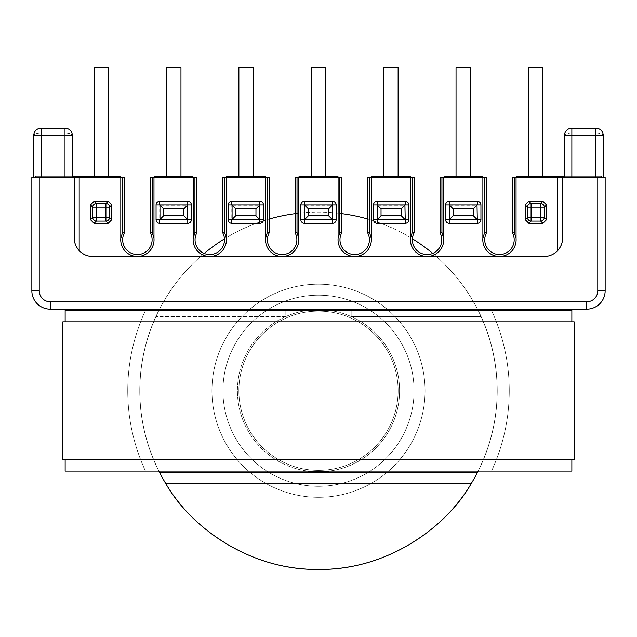 <?xml version="1.0" encoding="UTF-8"?>
<svg xmlns="http://www.w3.org/2000/svg" width="637" height="637" viewBox="0 0 637 637"><rect width="100%" height="100%" fill="white"/><g stroke="black" fill="none" stroke-linecap="round" stroke-linejoin="round"><path stroke-width="0.48" stroke-dasharray="3.19 2.39" d="M318.5 486.294A95.55 95.55 0 0 0 414.05 390.744A95.55 95.55 0 0 0 318.5 295.194A95.55 95.55 0 0 0 222.95 390.744A95.55 95.55 0 0 1 318.5 295.194A95.55 95.55 0 0 1 414.05 390.744A95.55 95.55 0 0 1 318.5 486.294A95.55 95.55 0 0 1 222.95 390.744A95.55 95.55 0 0 0 318.5 486.294A95.55 95.55 0 0 1 222.95 390.744A95.55 95.55 0 0 1 318.5 295.194A95.55 95.55 0 0 1 414.05 390.744A95.55 95.55 0 0 1 318.5 486.294A95.55 95.55 0 0 1 222.95 390.744A95.55 95.55 0 0 1 318.5 295.194A95.55 95.55 0 0 1 414.05 390.744A95.55 95.55 0 0 1 318.5 486.294A95.55 95.55 0 0 1 222.95 390.744A95.55 95.55 0 0 1 318.5 295.194A95.55 95.55 0 0 1 414.05 390.744M528.423 176.258L528.423 67.538L542.899 67.538L535.661 67.538L542.899 67.538L542.899 176.258L528.423 176.258L542.899 176.258M456.036 176.258L456.036 67.538L470.512 67.538L463.274 67.538L470.512 67.538L470.512 176.258L456.036 176.258L470.512 176.258M383.649 176.258L383.649 67.538L398.125 67.538L390.887 67.538L398.125 67.538L398.125 176.258L383.649 176.258L398.125 176.258M311.262 176.258L311.262 67.538L325.738 67.538L318.5 67.538L325.738 67.538L325.738 176.258L311.262 176.258L325.738 176.258M238.875 176.258L238.875 67.538L253.351 67.538L246.113 67.538L253.351 67.538L253.351 176.258L238.875 176.258L253.351 176.258M166.488 176.258L166.488 67.538L180.964 67.538L173.726 67.538L180.964 67.538L180.964 176.258L166.488 176.258L180.964 176.258M94.101 67.538L108.577 67.538L101.339 67.538L108.577 67.538L108.577 176.258L94.101 176.258L108.577 176.258M72.387 176.258L120.504 176.258L35.616 176.258L35.616 177.42L120.504 177.42L31.85 177.564L31.85 290.775A18.385 18.385 0 0 0 50.235 309.16L586.765 309.16A18.385 18.385 0 0 0 605.15 290.775A18.385 18.385 0 0 1 586.765 309.16L477.519 309.16A178.718 178.718 0 0 1 318.5 569.462A178.718 178.718 0 0 1 159.481 309.16L50.235 309.16A18.385 18.385 0 0 1 31.85 290.775L31.85 177.42L124.406 177.42L124.406 232.879A14.723 14.723 0 0 0 137.393 254.537A14.723 14.723 0 0 0 150.372 232.879L152.243 232.425L153.979 238.405L153.979 177.42L196.793 177.42L196.793 232.879A14.723 14.723 0 0 0 209.772 254.537A14.723 14.723 0 0 0 222.759 232.879L224.63 232.425L226.366 238.405L226.366 177.42L222.759 177.42L269.18 177.42L269.18 232.879L267.309 232.425L267.309 177.42L265.573 177.42L265.573 238.405L267.309 232.425M269.18 232.879A14.723 14.723 0 0 0 282.159 254.537A14.723 14.723 0 0 0 295.146 232.879L297.017 232.425L298.753 238.405A16.65 16.65 0 0 1 282.159 256.464L92.652 256.464A18.385 18.385 0 0 1 79.187 250.596A18.385 18.385 0 0 0 92.652 256.464L544.197 256.464A18.385 18.385 0 0 0 557.662 250.596A18.385 18.385 0 0 1 544.197 256.464L282.159 256.464A16.65 16.65 0 0 1 265.573 238.405M196.793 232.879L194.922 232.425L194.922 177.42L193.186 177.42L193.186 238.405L194.922 232.425M226.366 238.405A16.65 16.65 0 0 1 209.772 256.464A16.65 16.65 0 0 1 193.186 238.405M124.406 232.879L122.535 232.425L122.535 177.42L120.799 177.42L120.799 238.405L122.535 232.425M153.979 238.405A16.65 16.65 0 0 1 137.393 256.464A16.65 16.65 0 0 1 120.799 238.405M478.14 471.093A178.718 178.718 0 0 0 481.094 316.549A178.718 178.718 0 0 1 471.109 483.762C449.029 519.155 418.453 544.157 379.373 558.776A178.718 178.718 0 0 0 478.14 310.394M477.519 309.16L481.094 316.549L477.519 309.16L285.822 309.16L351.178 309.16L351.178 316.549A81.074 81.074 0 0 1 318.5 471.818A81.074 81.074 0 0 1 237.426 390.744A81.074 81.074 0 0 0 307.687 471.093M122.535 177.42L31.85 177.42L31.85 290.775A18.385 18.385 0 0 0 50.235 309.16L159.481 309.16L155.906 316.549L158.86 310.394A178.718 178.718 0 0 0 257.627 558.776C218.547 544.157 187.971 519.155 165.891 483.762A178.718 178.718 0 0 1 139.782 390.744A178.718 178.718 0 0 0 158.86 471.093M329.313 471.093A81.074 81.074 0 0 0 329.313 310.394M603.271 177.42L596.75 177.564L605.15 177.42L605.15 290.775A18.385 18.385 0 0 1 586.765 309.16A18.385 18.385 0 0 0 605.15 290.775L605.15 177.42L512.451 177.42L603.271 177.42L562.59 177.42L562.59 238.079L562.59 177.564L571.851 177.564L571.851 135.577L595.882 135.577L595.882 177.564L571.851 177.564M597.769 177.564L564.47 177.564L564.47 135.577L564.47 177.564L601.957 177.564L597.769 177.564L597.769 290.775A11.004 11.004 0 0 1 586.765 301.779L50.235 301.779A11.004 11.004 0 0 1 39.231 290.775L39.231 177.564L35.043 177.564L69.927 177.564L39.231 177.564M65.006 177.564L74.266 177.564L74.266 238.079L74.266 177.42L41.118 177.42L41.118 132.982L65.006 132.982L65.006 177.42L65.866 177.564L65.006 177.42L65.006 132.982L41.118 132.982L41.118 177.42L40.25 177.564L33.729 177.564L33.729 135.577L33.729 177.564L41.118 177.564L41.118 135.577L65.006 135.577L65.006 177.564L41.118 177.564M295.146 232.879L295.146 177.42L341.711 177.42L295.146 177.42L297.017 177.42L297.017 232.425M512.451 232.879L514.322 232.425L516.058 238.405L516.058 177.42L512.451 177.42L512.451 232.879A14.723 14.723 0 0 1 499.464 254.537A14.723 14.723 0 0 1 486.477 232.879L486.477 177.42L440.063 177.42L440.063 232.879A14.723 14.723 0 0 1 427.077 254.537A14.723 14.723 0 0 1 414.098 232.879L414.098 177.42L367.676 177.42L369.548 177.42L369.548 232.425L371.283 238.405A16.65 16.65 0 0 1 354.69 256.464A16.65 16.65 0 0 1 338.104 238.405L339.839 232.425L339.839 177.42L338.104 177.42L338.104 238.405M482.727 177.42L444.108 177.42L482.727 177.42L444.108 177.42L482.727 177.42L482.727 176.258L444.108 176.258L482.727 176.258L444.108 176.258L444.108 177.42M518.16 177.42L601.384 177.42L516.496 177.42L601.384 177.42L518.16 177.42L518.16 176.258L516.496 176.258L601.384 176.258L518.16 176.258M408.675 177.42L371.721 177.42L410.339 177.42L371.721 177.42L410.339 177.42L408.675 177.42L408.675 176.258L371.721 176.258L408.675 176.258M336.288 177.42L299.048 177.42L337.952 177.42L299.048 177.42L337.952 177.42L336.288 177.42L336.288 176.258L299.048 176.258L336.288 176.258M265.279 177.42L226.661 177.42L265.279 177.42L226.661 177.42L265.279 177.42L265.279 176.258L226.661 176.258L265.279 176.258L226.661 176.258L226.661 177.42M192.892 177.42L154.273 177.42L192.892 177.42L154.273 177.42L192.892 177.42L192.892 176.258L154.273 176.258L192.892 176.258L154.273 176.258L154.273 177.42M120.504 177.42L120.504 176.258L35.616 176.258L35.616 177.42L35.616 176.258L35.616 177.42L120.504 177.42L74.266 177.42L74.266 238.079A18.385 18.385 0 0 0 92.652 256.464L427.077 256.464A16.65 16.65 0 0 1 410.491 238.405L412.227 232.425L412.227 177.42L410.491 177.42L410.491 238.405M516.058 238.405A16.65 16.65 0 0 1 499.464 256.464A16.65 16.65 0 0 1 482.878 238.405L484.614 232.425L484.614 177.42L482.878 177.42L482.878 238.405M516.058 177.42L557.662 177.42L557.662 250.596C561.006 246.75 562.646 242.578 562.59 238.079L562.59 177.42L557.662 177.42M562.59 238.079A18.385 18.385 0 0 1 544.197 256.464L427.077 256.464A16.65 16.65 0 0 0 443.671 238.405L443.671 177.42L482.878 177.42M528.845 201.308L542.907 201.308L540.67 203.537A3.623 3.599 -135 0 1 544.285 207.152L546.514 204.915L546.514 219.701L544.285 217.464A3.623 3.599 -45 0 1 540.67 221.079L542.907 223.308L528.845 223.308L531.083 221.079A3.623 3.599 45 0 1 527.468 217.464L525.238 219.701L525.238 204.915L527.468 207.152A3.623 3.599 135 0 1 531.083 203.537L528.845 201.308L525.238 204.915M525.238 219.701L528.845 223.308M542.907 223.308L546.514 219.701M546.514 204.915L542.907 201.308M74.266 238.079C74.211 242.578 75.851 246.75 79.187 250.596L79.187 177.42L120.799 177.42M111.762 204.915L111.762 219.701L109.532 217.464A3.623 3.599 -45 0 1 105.917 221.079L108.155 223.308L94.093 223.308L96.33 221.079A3.623 3.599 45 0 1 92.715 217.464L90.486 219.701L90.486 204.915L92.715 207.152A3.623 3.599 135 0 1 96.33 203.537L94.093 201.308L108.155 201.308L105.917 203.537A3.623 3.599 -135 0 1 109.532 207.152L111.762 204.915L108.155 201.308M94.093 201.308L90.486 204.915M90.486 219.701L94.093 223.308M108.155 223.308L111.762 219.701M480.935 219.693A3.623 3.623 0 0 1 477.312 223.308L449.228 223.308A3.623 3.623 0 0 1 445.613 219.693L445.613 204.923A3.623 3.623 0 0 1 449.228 201.308L477.312 201.308A3.623 3.623 0 0 1 480.935 204.923L480.935 219.693L477.312 219.693L477.312 223.308M371.283 238.405L371.283 177.42L410.491 177.42M408.835 219.693A3.623 3.623 0 0 1 405.22 223.308L377.136 223.308A3.623 3.623 0 0 1 373.513 219.693L373.513 204.923A3.623 3.623 0 0 1 377.136 201.308L405.22 201.308A3.623 3.623 0 0 1 408.835 204.923L408.835 219.693L405.22 219.693L405.22 223.308M298.753 238.405L298.753 177.42L338.104 177.42M336.161 219.693A3.623 3.623 0 0 1 332.546 223.308L304.454 223.308A3.623 3.623 0 0 1 300.839 219.693L300.839 204.923A3.623 3.623 0 0 1 304.454 201.308L332.546 201.308A3.623 3.623 0 0 1 336.161 204.923L336.161 219.693L332.546 219.693L332.546 223.308M226.366 177.42L265.573 177.42M263.487 204.923L263.487 219.693A3.623 3.623 0 0 1 259.864 223.308L231.78 223.308A3.623 3.623 0 0 1 228.165 219.693L228.165 204.923A3.623 3.623 0 0 1 231.78 201.308L259.864 201.308A3.623 3.623 0 0 1 263.487 204.923L259.864 204.923L259.864 201.308M153.979 177.42L193.186 177.42M191.387 204.923L191.387 219.693A3.623 3.623 0 0 1 187.772 223.308L159.688 223.308A3.623 3.623 0 0 1 156.065 219.693L156.065 204.923A3.623 3.623 0 0 1 159.688 201.308L187.772 201.308A3.623 3.623 0 0 1 191.387 204.923L187.772 204.923L187.772 201.308M605.15 177.42L571.851 177.42L571.851 132.982L595.882 132.982L595.882 177.42L596.75 177.564L595.882 177.42L595.882 132.982L571.851 132.982L571.851 177.42L562.59 177.564M267.309 177.42L222.759 177.42L222.759 232.879M194.922 177.42L150.372 177.42L150.372 232.879M79.187 177.42L65.866 177.564L72.387 177.564L72.387 135.577L72.387 177.564L65.866 177.564L74.266 177.564M443.671 177.42L484.614 177.42M371.283 177.42L369.548 177.42M412.227 177.42L367.676 177.42L367.676 232.879L369.548 232.425M298.753 177.42L297.017 177.42M367.676 232.879A14.723 14.723 0 0 1 354.69 254.537A14.723 14.723 0 0 1 341.711 232.879L341.711 177.42L339.839 177.42M72.387 177.564L69.927 177.564L72.387 177.564L72.387 135.577A7.381 7.381 0 0 0 65.006 128.196L41.118 128.196A7.381 7.381 0 0 0 33.729 135.577L33.729 177.564L40.25 177.564L31.85 177.42M307.687 310.394A81.074 81.074 0 0 0 237.426 390.744A81.074 81.074 0 0 1 285.822 316.549L285.822 309.16L159.481 309.16A178.718 178.718 0 0 0 159.17 309.781M139.782 390.744A178.718 178.718 0 0 1 155.906 316.549A178.718 178.718 0 0 0 139.782 390.744M257.627 558.753L379.373 558.776L257.627 558.753M165.891 483.762L471.109 483.762M285.822 310.394L285.822 316.549A81.074 81.074 0 0 1 351.178 316.549L481.094 316.549L351.178 316.549L351.178 310.394M595.882 177.564L603.271 177.564L603.271 135.577A7.381 7.381 0 0 0 595.882 128.196L571.851 128.196L571.851 132.982A7.381 2.604 0 0 0 564.47 135.577L564.47 177.564M477.463 472.431L159.537 472.431M341.711 232.879L339.839 232.425M440.063 232.879L441.935 232.425L443.671 238.405M414.098 232.879L412.227 232.425M486.477 232.879L484.614 232.425M299.048 177.42L299.048 176.258L337.952 176.258L337.952 177.42M300.712 176.258L300.712 177.42M410.339 177.42L410.339 176.258L371.721 176.258L371.721 177.42M373.386 176.258L373.386 177.42M445.773 176.258L445.773 177.42M481.062 176.258L481.062 177.42M118.84 176.258L118.84 177.42M155.938 176.258L155.938 177.42M191.227 176.258L191.227 177.42M228.325 176.258L228.325 177.42M263.614 176.258L263.614 177.42M516.496 177.42L516.496 176.258L601.384 176.258L601.384 177.42L601.384 176.258L601.384 177.42L601.384 176.258L564.47 176.258M183.862 208.832L183.862 215.784L187.477 219.399L187.477 205.225L159.983 205.225L163.59 208.832L183.862 208.832L187.772 204.923M159.688 223.308L159.688 201.308M183.862 215.784L163.59 215.784L159.983 219.399L191.387 219.693M255.963 208.832L255.963 215.784L259.57 219.399L259.57 205.225L232.075 205.225L235.69 208.832L255.963 208.832L259.864 204.923M231.78 223.308L231.78 201.308M255.963 215.784L235.69 215.784L232.075 219.399L263.487 219.693M328.636 208.832L328.636 215.784L332.243 219.399L332.243 205.225L304.757 205.225L308.364 208.832L328.636 208.832L332.546 204.923L332.546 201.308M304.454 223.308L304.454 201.308M328.636 215.784L308.364 215.784L304.757 219.399L332.546 219.693M401.31 208.832L401.31 215.784L404.925 219.399L404.925 205.225L377.43 205.225L381.037 208.832L401.31 208.832L405.22 204.923L405.22 201.308M377.136 223.308L377.136 201.308M401.31 215.784L381.037 215.784L377.43 219.399L405.22 219.693M473.41 208.832L473.41 215.784L477.017 219.399L477.017 205.225L449.523 205.225L453.138 208.832L473.41 208.832L477.312 204.923L477.312 201.308M449.228 223.308L449.228 201.308M473.41 215.784L453.138 215.784L449.523 219.399L477.312 219.693M33.729 177.564L31.85 177.564M605.15 177.564L596.75 177.564L605.15 177.564M564.47 135.577A7.381 7.381 0 0 1 571.851 128.196A7.381 7.381 0 0 0 564.47 135.577A7.381 2.604 0 0 1 571.851 132.982L571.851 128.196A7.381 7.381 0 0 0 564.47 135.577A7.381 7.381 0 0 1 571.851 128.196L571.851 135.577L564.47 135.577M72.387 135.577A7.381 7.381 0 0 0 65.006 128.196A7.381 7.381 0 0 1 72.387 135.577A7.381 2.604 0 0 0 65.006 132.982L65.006 128.196A7.381 7.381 0 0 1 72.387 135.577L65.006 135.577L65.006 128.196A7.381 7.381 0 0 1 72.387 135.577A7.381 2.604 0 0 0 65.006 132.982L65.006 128.196M41.118 128.196A7.381 7.381 0 0 0 33.729 135.577A7.381 2.604 -0 0 1 41.118 132.982A7.381 2.604 -0 0 0 33.729 135.577L41.118 135.577L41.118 128.196M432.754 253.399A178.647 178.647 0 0 1 318.5 569.39A178.647 178.647 0 0 1 139.853 390.744A178.647 178.647 0 0 1 318.5 212.089A178.647 178.647 0 0 1 497.147 390.744A178.647 178.647 0 0 1 318.5 569.39A178.647 178.647 0 0 1 204.198 253.438M224.463 238.843A178.647 178.647 0 0 1 269.18 219.032M295.146 213.626A178.647 178.647 0 0 1 341.711 213.602M367.676 218.993A178.647 178.647 0 0 1 412.394 238.756M398.125 390.744A79.625 79.625 0 0 0 318.5 311.119A79.625 79.625 0 0 0 238.875 390.744A79.625 79.625 0 0 0 318.5 470.369A79.625 79.625 0 0 0 398.125 390.744A79.625 79.625 0 0 0 318.5 311.119A79.625 79.625 0 0 0 238.875 390.744A79.625 79.625 0 0 0 318.5 470.369A79.625 79.625 0 0 0 398.125 390.744A79.625 79.625 0 0 1 318.5 470.369A79.625 79.625 0 0 1 238.875 390.744A79.625 79.625 0 0 1 318.5 311.119A79.625 79.625 0 0 1 398.125 390.744A79.625 79.625 0 0 1 318.5 470.369A79.625 79.625 0 0 1 238.875 390.744A79.625 79.625 0 0 1 318.5 311.119A79.625 79.625 0 0 1 398.125 390.744M509.25 390.744A190.75 190.75 0 0 0 491.501 310.394L145.499 310.394A190.75 190.75 0 0 0 145.499 471.093L491.501 471.093A190.75 190.75 0 0 0 491.501 310.394L145.499 310.394A190.75 190.75 0 0 0 145.499 471.093A190.75 190.75 0 0 1 145.499 310.394L491.501 310.394A190.75 190.75 0 0 1 491.501 471.093L571.851 471.093L571.851 310.394L571.851 471.093L65.149 471.093L65.149 310.394L65.149 471.093L145.499 471.093A190.75 190.75 0 0 1 145.499 310.394L65.149 310.394L65.149 471.093L491.501 471.093A190.75 190.75 0 0 0 509.25 390.744A190.75 190.75 0 0 1 491.501 471.093L571.851 471.093L571.851 310.394L491.501 310.394A190.75 190.75 0 0 1 509.25 390.744M571.851 321.828L571.851 459.651L65.149 459.651L571.851 459.651L571.851 321.828L65.149 321.828L65.149 459.651L65.149 321.828L571.851 321.828L571.851 459.651M62.832 321.828L62.832 459.651L574.168 459.651L574.168 321.828L62.832 321.828M65.149 321.828L65.149 459.651M318.5 284.19A106.554 106.554 0 0 1 425.054 390.744A106.554 106.554 0 0 1 318.5 497.298A106.554 106.554 0 0 1 211.946 390.744A106.554 106.554 0 0 1 318.5 284.19M211.946 390.744A106.554 106.554 0 0 0 318.5 497.298A106.554 106.554 0 0 0 425.054 390.744A106.554 106.554 0 0 0 318.5 284.19A106.554 106.554 0 0 0 211.946 390.744M318.5 295.194A95.55 95.55 0 0 0 222.95 390.744M285.822 316.549L155.906 316.549L285.822 316.549M152.243 177.42L152.243 232.425M224.63 177.42L224.63 232.425M441.935 177.42L441.935 232.425M514.322 177.42L514.322 232.425M159.688 204.923L156.065 204.923M187.772 219.693L187.772 223.308M159.688 219.693L156.065 219.693M163.59 215.784L163.59 208.832M231.78 204.923L228.165 204.923M259.864 219.693L259.864 223.308M231.78 219.693L228.165 219.693M235.69 215.784L235.69 208.832M304.454 204.923L300.839 204.923M332.546 204.923L336.161 204.923M304.454 219.693L300.839 219.693M308.364 215.784L308.364 208.832M377.136 204.923L373.513 204.923M405.22 204.923L408.835 204.923M377.136 219.693L373.513 219.693M381.037 215.784L381.037 208.832M449.228 204.923L445.613 204.923M477.312 204.923L480.935 204.923M449.228 219.693L445.613 219.693M453.138 215.784L453.138 208.832M105.917 203.537L96.33 203.537L96.33 207.152L105.917 207.152L105.917 217.464L96.33 217.464L96.33 207.152L92.715 207.152L92.715 217.464L96.33 217.464L96.33 221.079L105.917 221.079L105.917 217.464L109.532 217.464L109.532 207.152L105.917 207.152L105.917 203.537M527.468 207.152L527.468 217.464L531.083 217.464L531.083 207.152L540.67 207.152L540.67 217.464L531.083 217.464L531.083 221.079L540.67 221.079L540.67 217.464L544.285 217.464L544.285 207.152L540.67 207.152L540.67 203.537L531.083 203.537L531.083 207.152L527.468 207.152M39.231 290.775L31.85 290.775A18.385 18.385 0 0 0 50.235 309.16L50.235 301.779M595.882 128.196L595.882 132.982A7.381 2.604 0 0 1 603.271 135.577L595.882 135.577L595.882 128.196L595.882 132.982A7.381 2.604 0 0 1 603.271 135.577M586.765 309.16L586.765 301.779M605.15 290.775L597.769 290.775"/><path stroke-width="0.96" d="M542.899 176.258L542.899 67.538L528.423 67.538L528.423 176.258M470.512 176.258L470.512 67.538L456.036 67.538L456.036 176.258M398.125 176.258L398.125 67.538L383.649 67.538L383.649 176.258M325.738 176.258L325.738 67.538L311.262 67.538L311.262 176.258M253.351 176.258L253.351 67.538L238.875 67.538L238.875 176.258M180.964 176.258L180.964 67.538L166.488 67.538L166.488 176.258M108.577 176.258L108.577 67.538L94.101 67.538L94.101 176.258L94.101 67.538M295.146 232.879L297.017 232.425L297.017 177.42L295.146 177.42L295.146 232.879A14.723 14.723 0 0 1 282.159 254.537A14.723 14.723 0 0 1 269.18 232.879L269.18 177.42L267.309 177.42L267.309 232.425L265.573 238.405L265.573 177.42L226.366 177.42L226.366 238.405L224.63 232.425L224.63 177.42L222.759 177.42L222.759 232.879L224.63 232.425M514.322 177.42L512.451 177.42L512.451 232.879L514.322 232.425L514.322 177.42L516.058 177.42L516.058 238.405A16.65 16.65 0 0 1 499.464 256.464A16.65 16.65 0 0 1 482.878 238.405L482.878 177.42L443.671 177.42L443.671 238.405A16.65 16.65 0 0 1 427.077 256.464A16.65 16.65 0 0 1 410.491 238.405L410.491 177.42L371.283 177.42L371.283 238.405A16.65 16.65 0 0 1 354.69 256.464A16.65 16.65 0 0 1 338.104 238.405L338.104 177.42L298.753 177.42L298.753 238.405L297.017 232.425M298.753 238.405A16.65 16.65 0 0 1 282.159 256.464A16.65 16.65 0 0 1 265.573 238.405M226.366 238.405A16.65 16.65 0 0 1 209.772 256.464A16.65 16.65 0 0 1 193.186 238.405L193.186 177.42L153.979 177.42L153.979 238.405L152.243 232.425L152.243 177.42L150.372 177.42L150.372 232.879L152.243 232.425M222.759 232.879A14.723 14.723 0 0 1 209.772 254.537A14.723 14.723 0 0 1 196.793 232.879L196.793 177.42L194.922 177.42L194.922 232.425L193.186 238.405M153.979 238.405A16.65 16.65 0 0 1 137.393 256.464A16.65 16.65 0 0 1 120.799 238.405L120.799 177.42L79.187 177.42L79.187 250.596C75.851 246.75 74.211 242.578 74.266 238.079L74.266 177.42L72.387 177.42L79.187 177.42M150.372 232.879A14.723 14.723 0 0 1 137.393 254.537A14.723 14.723 0 0 1 124.406 232.879L124.406 177.42L122.535 177.42L122.535 232.425L120.799 238.405M158.86 471.093A178.718 178.718 0 0 0 165.891 483.762C190.59 527.317 249.815 570.354 318.5 569.462C387.185 570.354 446.41 527.317 471.109 483.762A178.718 178.718 0 0 0 478.14 471.093M307.687 471.093A81.074 81.074 0 0 0 329.313 471.093M564.47 177.564L564.47 135.577A7.381 7.381 0 0 1 571.851 128.196L595.882 128.196A7.381 7.381 0 0 1 603.271 135.577L603.271 177.42L605.15 177.42L603.271 177.42M605.15 177.42L605.15 290.775L605.15 177.564L516.058 177.42M74.266 238.079A18.385 18.385 0 0 0 92.652 256.464L544.197 256.464A18.385 18.385 0 0 0 562.59 238.079L562.59 177.564M33.729 177.564L33.729 135.577A7.381 7.381 0 0 1 41.118 128.196L65.006 128.196A7.381 7.381 0 0 1 72.387 135.577L72.387 177.564M74.266 177.564L31.85 177.42M477.83 309.781L477.519 309.16L586.765 309.16L50.235 309.16A18.385 18.385 0 0 1 31.85 290.775L31.85 177.564M367.676 232.879L369.548 232.425L369.548 177.42L367.676 177.42L367.676 232.879A14.723 14.723 0 0 1 354.69 254.537A14.723 14.723 0 0 1 341.711 232.879L341.711 177.42L339.839 177.42L339.839 232.425L338.104 238.405M440.063 232.879L441.935 232.425L441.935 177.42L440.063 177.42L440.063 232.879A14.723 14.723 0 0 1 427.077 254.537A14.723 14.723 0 0 1 414.098 232.879L414.098 177.42L412.227 177.42L412.227 232.425L410.491 238.405M512.451 232.879A14.723 14.723 0 0 1 499.464 254.537A14.723 14.723 0 0 1 486.477 232.879L486.477 177.42L484.614 177.42L484.614 232.425L482.878 238.405M482.878 177.42L484.614 177.42M441.935 177.42L443.671 177.42M542.907 223.308L528.845 223.308L525.238 219.701L525.238 204.915L528.845 201.308L542.907 201.308L546.514 204.915L546.514 219.701L542.907 223.308L540.67 221.079A3.623 3.599 -45 0 0 544.285 217.464L546.514 219.701M477.312 223.308L449.228 223.308A3.623 3.623 0 0 1 445.613 219.693L445.613 204.923A3.623 3.623 0 0 1 449.228 201.308L477.312 201.308A3.623 3.623 0 0 1 480.935 204.923L480.935 219.693A3.623 3.623 0 0 1 477.312 223.308L477.312 219.693L480.935 219.693M410.491 177.42L412.227 177.42M369.548 177.42L371.283 177.42M405.22 223.308L377.136 223.308A3.623 3.623 0 0 1 373.513 219.693L373.513 204.923A3.623 3.623 0 0 1 377.136 201.308L405.22 201.308A3.623 3.623 0 0 1 408.835 204.923L408.835 219.693A3.623 3.623 0 0 1 405.22 223.308L405.22 219.693L408.835 219.693M338.104 177.42L339.839 177.42M297.017 177.42L298.753 177.42M265.573 177.42L267.309 177.42M224.63 177.42L226.366 177.42M332.546 223.308L304.454 223.308A3.623 3.623 0 0 1 300.839 219.693L300.839 204.923A3.623 3.623 0 0 1 304.454 201.308L332.546 201.308A3.623 3.623 0 0 1 336.161 204.923L336.161 219.693A3.623 3.623 0 0 1 332.546 223.308L332.546 219.693L336.161 219.693M259.864 223.308L231.78 223.308A3.623 3.623 0 0 1 228.165 219.693L228.165 204.923A3.623 3.623 0 0 1 231.78 201.308L259.864 201.308A3.623 3.623 0 0 1 263.487 204.923L263.487 219.693A3.623 3.623 0 0 1 259.864 223.308L259.864 219.693L263.487 219.693M193.186 177.42L194.922 177.42M152.243 177.42L153.979 177.42M187.772 223.308L159.688 223.308A3.623 3.623 0 0 1 156.065 219.693L156.065 204.923A3.623 3.623 0 0 1 159.688 201.308L187.772 201.308A3.623 3.623 0 0 1 191.387 204.923L191.387 219.693A3.623 3.623 0 0 1 187.772 223.308L187.772 219.693L191.387 219.693M120.799 177.42L122.535 177.42M90.486 219.701L90.486 204.915L94.093 201.308L108.155 201.308L111.762 204.915L111.762 219.701L108.155 223.308L94.093 223.308L90.486 219.701L92.715 217.464A3.623 3.599 45 0 0 96.33 221.079L94.093 223.308M478.14 310.394A178.718 178.718 0 0 0 477.519 309.16L351.178 309.16L351.178 310.394M159.17 309.781A178.718 178.718 0 0 0 158.86 310.394L159.481 309.16L285.822 309.16L285.822 310.394M329.313 310.394A81.074 81.074 0 0 0 307.687 310.394M471.109 483.762L165.891 483.762M159.537 472.431L477.463 472.431M124.406 232.879L122.535 232.425M196.793 232.879L194.922 232.425M341.711 232.879L339.839 232.425M371.283 238.405L369.548 232.425M269.18 232.879L267.309 232.425M414.098 232.879L412.227 232.425M443.671 238.405L441.935 232.425M486.477 232.879L484.614 232.425M516.058 238.405L514.322 232.425M337.952 177.42L337.952 176.258L299.048 176.258L299.048 177.42M300.712 176.258L300.712 177.42M336.288 176.258L336.288 177.42M410.339 177.42L410.339 176.258L373.386 176.258L373.386 177.42M373.386 176.258L371.721 176.258L371.721 177.42M408.675 176.258L408.675 177.42M482.727 177.42L482.727 176.258L481.062 176.258L481.062 177.42M481.062 176.258L445.773 176.258L445.773 177.42M445.773 176.258L444.108 176.258L444.108 177.42M120.504 177.42L120.504 176.258L118.84 176.258L118.84 177.42M118.84 176.258L72.387 176.258M192.892 177.42L192.892 176.258L155.938 176.258L155.938 177.42M155.938 176.258L154.273 176.258L154.273 177.42M191.227 176.258L191.227 177.42M265.279 177.42L265.279 176.258L263.614 176.258L263.614 177.42M263.614 176.258L228.325 176.258L228.325 177.42M228.325 176.258L226.661 176.258L226.661 177.42M564.47 176.258L516.496 176.258L516.496 177.42M518.16 176.258L518.16 177.42M163.59 215.784L183.862 215.784L187.477 219.399L159.983 219.399L159.983 205.225L163.59 208.832L163.59 215.784L159.688 219.693L156.065 219.693M191.387 204.923L156.065 204.923M183.862 215.784L183.862 208.832L187.477 205.225L187.772 219.693M235.69 215.784L255.963 215.784L259.57 219.399L232.075 219.399L232.075 205.225L235.69 208.832L235.69 215.784L231.78 219.693L228.165 219.693M263.487 204.923L228.165 204.923M255.963 215.784L255.963 208.832L259.57 205.225L259.864 219.693M308.364 215.784L328.636 215.784L332.243 219.399L304.757 219.399L304.757 205.225L308.364 208.832L308.364 215.784L304.454 219.693L300.839 219.693M336.161 204.923L300.839 204.923M328.636 215.784L328.636 208.832L332.243 205.225L332.546 219.693M381.037 215.784L401.31 215.784L404.925 219.399L377.43 219.399L377.43 205.225L381.037 208.832L381.037 215.784L377.136 219.693L373.513 219.693M408.835 204.923L373.513 204.923M401.31 215.784L401.31 208.832L404.925 205.225L405.22 219.693M453.138 215.784L473.41 215.784L477.017 219.399L449.523 219.399L449.523 205.225L453.138 208.832L453.138 215.784L449.228 219.693L445.613 219.693M480.935 204.923L445.613 204.923M473.41 215.784L473.41 208.832L477.017 205.225L477.312 219.693M603.271 177.564L603.271 135.577L603.271 177.564M562.59 238.079C562.646 242.578 561.006 246.75 557.662 250.596L557.662 177.42M595.882 177.564L595.882 135.577L571.851 135.577L571.851 128.196A7.381 7.381 0 0 0 564.47 135.577L571.851 135.577L571.851 177.564M33.729 135.577A7.381 7.381 0 0 1 41.118 128.196A7.381 7.381 0 0 0 33.729 135.577L41.118 135.577L41.118 177.564M595.882 128.196A7.381 7.381 0 0 1 603.271 135.577A7.381 7.381 0 0 0 595.882 128.196L595.882 135.577L603.271 135.577A7.381 7.381 0 0 0 595.882 128.196M94.093 201.308L96.33 203.537A3.623 3.599 135 0 0 92.715 207.152L90.486 204.915M111.762 204.915L109.532 207.152A3.623 3.599 -135 0 0 105.917 203.537L108.155 201.308M108.155 223.308L105.917 221.079A3.623 3.599 -45 0 0 109.532 217.464L111.762 219.701M525.238 219.701L527.468 217.464A3.623 3.599 45 0 0 531.083 221.079L528.845 223.308M528.845 201.308L531.083 203.537A3.623 3.599 135 0 0 527.468 207.152L525.238 204.915M546.514 204.915L544.285 207.152A3.623 3.599 -135 0 0 540.67 203.537L542.907 201.308M605.15 290.775A18.385 18.385 0 0 1 586.765 309.16A18.385 18.385 0 0 0 605.15 290.775L597.769 290.775L597.769 177.564M204.198 253.438A178.647 178.647 0 0 1 224.463 238.843M269.18 219.032A178.647 178.647 0 0 1 295.146 213.626M341.711 213.602A178.647 178.647 0 0 1 367.676 218.993M412.394 238.756A178.647 178.647 0 0 1 432.754 253.399M571.851 459.651L571.851 471.093L65.149 471.093L65.149 459.651M65.149 321.828L65.149 310.394L571.851 310.394L571.851 321.828M62.832 321.828L62.832 459.651L574.168 459.651L574.168 321.828L62.832 321.828M65.006 177.564L65.006 135.577L41.118 135.577L41.118 128.196M39.231 177.564L39.231 290.775A11.004 11.004 0 0 0 50.235 301.779L586.765 301.779A11.004 11.004 0 0 0 597.769 290.775M159.688 204.923L159.688 201.308M159.688 219.693L159.688 223.308M187.772 204.923L187.772 201.308M183.862 208.832L163.59 208.832M231.78 204.923L231.78 201.308M231.78 219.693L231.78 223.308M259.864 204.923L259.864 201.308M255.963 208.832L235.69 208.832M304.454 204.923L304.454 201.308M304.454 219.693L304.454 223.308M332.546 204.923L332.546 201.308M328.636 208.832L308.364 208.832M377.136 204.923L377.136 201.308M377.136 219.693L377.136 223.308M405.22 204.923L405.22 201.308M401.31 208.832L381.037 208.832M449.228 204.923L449.228 201.308M449.228 219.693L449.228 223.308M477.312 204.923L477.312 201.308M473.41 208.832L453.138 208.832M96.33 203.537L105.917 203.537L105.917 207.152L96.33 207.152L96.33 217.464L105.917 217.464L105.917 207.152L109.532 207.152L109.532 217.464L105.917 217.464L105.917 221.079L96.33 221.079L96.33 217.464L92.715 217.464L92.715 207.152L96.33 207.152L96.33 203.537M527.468 217.464L527.468 207.152L531.083 207.152L531.083 217.464L540.67 217.464L540.67 207.152L531.083 207.152L531.083 203.537L540.67 203.537L540.67 207.152L544.285 207.152L544.285 217.464L540.67 217.464L540.67 221.079L531.083 221.079L531.083 217.464L527.468 217.464M50.235 301.779L50.235 309.16A18.385 18.385 0 0 1 31.85 290.775L39.231 290.775M571.851 128.196A7.381 7.381 0 0 0 564.47 135.577M72.387 135.577A7.381 7.381 0 0 0 65.006 128.196L65.006 135.577L72.387 135.577M586.765 301.779L586.765 309.16"/></g></svg>
